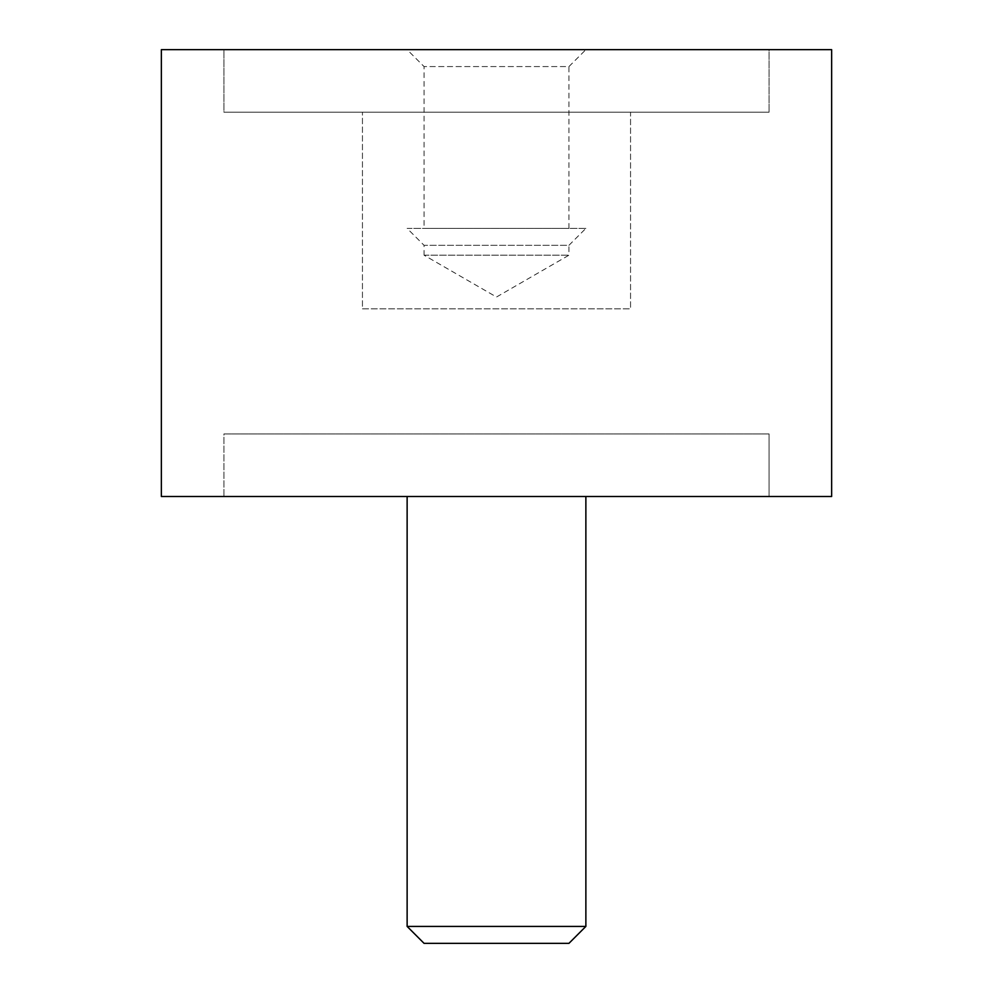 <?xml version="1.0" encoding="UTF-8"?>
<svg xmlns="http://www.w3.org/2000/svg" width="993" height="993" viewBox="0 0 993 993"><rect width="100%" height="100%" fill="white"/><g stroke="black" fill="none" stroke-linecap="round" stroke-linejoin="round"><path stroke-width="0.74" stroke-dasharray="4.96 3.72" d="M161.362 496.5L831.637 496.5M831.637 49.65L161.362 49.65M769.078 496.5L223.922 496.5L223.922 433.941L769.078 433.941L223.922 433.941L223.922 496.5L769.078 496.5L769.078 433.941L769.078 496.5L223.922 496.5L769.078 496.5M223.922 112.209L769.078 112.209L223.922 112.209L223.922 49.65L769.078 49.65L769.078 112.209L769.078 49.65L223.922 49.65L223.922 112.209L769.078 112.209L223.922 112.209M362.445 308.823L630.555 308.823L362.445 308.823L362.445 112.209L630.555 112.209L630.555 308.823L630.555 112.209L362.445 112.209L362.445 308.823L630.555 308.823L362.445 308.823M769.078 433.941L223.922 433.941L769.078 433.941M585.87 926.419L407.13 926.419M585.87 496.5L407.13 496.5L585.87 496.5M424.061 943.35L568.939 943.35M769.078 49.65L223.922 49.65L769.078 49.65M630.555 112.209L362.445 112.209L630.555 112.209M424.061 255.201L568.939 255.201L424.061 255.201L496.5 297.019L568.939 255.201L568.939 245.321L424.061 245.321L424.061 255.201M585.87 228.39L407.13 228.39L424.061 245.321L568.939 245.321L585.87 228.39L407.13 228.39M568.939 228.39L568.939 66.581L424.061 66.581L424.061 228.39L568.939 228.39L424.061 228.39M585.87 49.65L407.13 49.65L424.061 66.581L568.939 66.581L585.87 49.65L407.13 49.65"/><path stroke-width="1.49" d="M831.637 496.5L831.637 49.65L161.362 49.65L161.362 496.5L831.637 496.5M407.13 496.5L407.13 926.419L424.061 943.35L568.939 943.35L585.87 926.419L585.87 496.5M407.13 926.419L585.87 926.419"/></g></svg>

